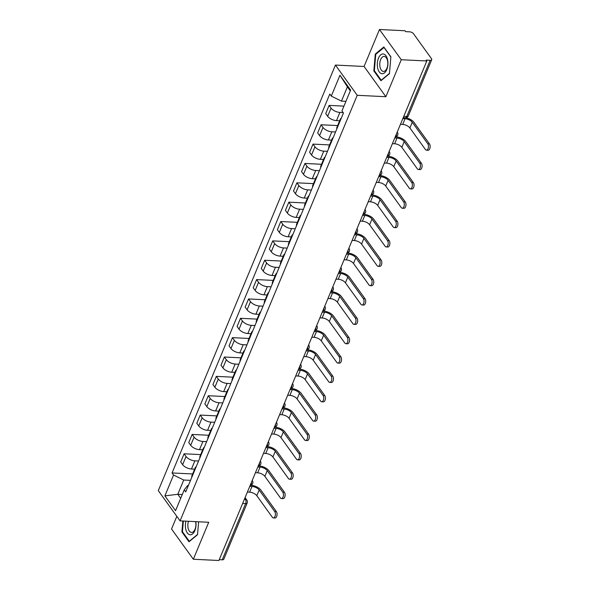 <?xml version="1.0" encoding="UTF-8"?>
<svg xmlns="http://www.w3.org/2000/svg" width="590" height="590" viewBox="0 0 590 590"><rect width="100%" height="100%" fill="white"/><g stroke="black" fill="none" stroke-linecap="round" stroke-linejoin="round"><path stroke-width="0.89" d="M176.816 516.346L171.543 529.016L193.328 559.246L218.897 560.5L426.821 60.984L401.259 59.73L379.473 29.5L364.082 66.471L335.437 65.07L158.29 490.637L180.075 520.867L357.223 95.3L385.867 96.708L401.259 59.73M379.473 29.5L405.035 30.754L405.669 31.631L409.652 31.831A3.046 1.431 22.6 0 1 413.494 33.718L431.467 58.661A3.046 1.431 22.6 0 1 431.71 59.708L408.317 115.913A3.046 1.431 -157.4 0 1 406.775 116.503L430.169 60.298A3.046 1.431 22.6 0 0 431.71 59.708M193.328 559.246L208.72 522.275L180.075 520.867M242.638 503.462L245.639 503.609A3.046 1.431 -157.4 0 0 247.181 503.019L223.787 559.224A3.046 1.431 -157.4 0 1 222.238 559.814L245.639 503.609A3.046 1.63 -87.2 0 0 245.396 499.369L244.732 498.432M219.244 559.667L222.238 559.814M430.169 60.298L426.187 60.106L426.821 60.984M343.159 112.587L339.892 112.432A7.006 3.297 -157.4 0 1 331.064 108.088L329.124 105.396L325.717 113.582L327.656 116.274A7.006 3.297 22.6 0 0 336.484 120.618L339.656 120.773M340.283 120.596A7.006 3.297 -157.4 0 1 340.283 119.254A7.006 3.297 -157.4 0 1 341.234 118.31M343.948 106.126L329.124 105.396M340.283 119.254L336.875 127.447A7.006 3.297 22.6 0 0 336.875 128.782M335.548 131.968L331.838 131.784A7.006 3.297 -157.4 0 1 323.003 127.44L321.071 124.756L317.663 132.942L319.596 135.626A7.006 3.297 22.6 0 0 328.431 139.978L331.595 140.132M332.222 139.948A7.006 3.297 -157.4 0 1 332.229 138.613A7.006 3.297 -157.4 0 1 333.173 137.669M337.657 125.567L321.071 124.756M332.229 138.613L328.822 146.799A7.006 3.297 22.6 0 0 328.814 148.142M327.487 151.32L323.777 151.143A7.006 3.297 -157.4 0 1 314.949 146.799L313.01 144.108L309.603 152.294L311.542 154.986A7.006 3.297 22.6 0 0 320.37 159.329L323.541 159.484M324.168 159.307A7.006 3.297 -157.4 0 1 324.168 157.965A7.006 3.297 -157.4 0 1 325.12 157.021M329.604 144.919L313.01 144.108M324.168 157.965L320.761 166.159A7.006 3.297 22.6 0 0 320.761 167.494M319.433 170.68L315.724 170.495A7.006 3.297 -157.4 0 1 306.889 166.151L304.956 163.459L301.549 171.653L303.481 174.338A7.006 3.297 22.6 0 0 312.317 178.681L315.48 178.836M316.107 178.659A7.006 3.297 -157.4 0 1 316.115 177.325A7.006 3.297 -157.4 0 1 317.059 176.381M321.543 164.278L304.956 163.459M316.115 177.325L312.707 185.511A7.006 3.297 22.6 0 0 312.7 186.846M311.38 190.032L307.663 189.847A7.006 3.297 -157.4 0 1 298.835 185.503L296.895 182.819L293.488 191.005L295.428 193.697A7.006 3.297 22.6 0 0 304.256 198.041L307.427 198.196M308.054 198.019A7.006 3.297 -157.4 0 1 308.054 196.677A7.006 3.297 -157.4 0 1 309.005 195.732M313.489 183.63L296.895 182.819M308.054 196.677L304.647 204.87A7.006 3.297 22.6 0 0 304.647 206.205M303.319 209.391L299.609 209.207A7.006 3.297 -157.4 0 1 290.781 204.863L288.842 202.171L285.435 210.365L287.367 213.049A7.006 3.297 22.6 0 0 296.202 217.393L299.366 217.548M300 217.371A7.006 3.297 -157.4 0 1 300 216.036A7.006 3.297 -157.4 0 1 300.944 215.084M305.428 202.99L288.842 202.171M300 216.036L296.593 224.222A7.006 3.297 22.6 0 0 296.586 225.557M295.266 228.743L291.556 228.559A7.006 3.297 -157.4 0 1 282.721 224.215L280.781 221.53L277.374 229.717L279.313 232.408A7.006 3.297 22.6 0 0 288.141 236.752L291.312 236.907M291.939 236.723A7.006 3.297 -157.4 0 1 291.947 235.388A7.006 3.297 -157.4 0 1 292.891 234.444M297.375 222.342L280.781 221.53M291.947 235.388L288.532 243.574A7.006 3.297 22.6 0 0 288.532 244.916M287.205 248.095L283.495 247.918A7.006 3.297 -157.4 0 1 274.667 243.574L272.728 240.882L269.32 249.076L271.26 251.76A7.006 3.297 22.6 0 0 280.088 256.104L283.252 256.259M283.886 256.082A7.006 3.297 -157.4 0 1 283.886 254.74A7.006 3.297 -157.4 0 1 284.83 253.796M289.314 241.694L272.728 240.882M283.886 254.74L280.479 262.933A7.006 3.297 22.6 0 0 280.471 264.268M279.151 267.454L275.442 267.27A7.006 3.297 -157.4 0 1 266.606 262.926L264.674 260.242L261.259 268.428L263.199 271.112A7.006 3.297 22.6 0 0 272.027 275.464L275.198 275.619M275.825 275.434A7.006 3.297 -157.4 0 1 275.832 274.099A7.006 3.297 -157.4 0 1 276.776 273.155M281.26 261.053L264.674 260.242M275.832 274.099L272.418 282.286A7.006 3.297 22.6 0 0 272.418 283.628M271.09 286.806L267.381 286.629A7.006 3.297 -157.4 0 1 258.553 282.286L256.613 279.594L253.206 287.78L255.145 290.472A7.006 3.297 22.6 0 0 263.973 294.816L267.145 294.971M267.772 294.794A7.006 3.297 -157.4 0 1 267.772 293.451A7.006 3.297 -157.4 0 1 268.723 292.507M273.207 280.405L256.613 279.594M267.772 293.451L264.364 301.645A7.006 3.297 22.6 0 0 264.364 302.98M263.037 306.166L259.327 305.981A7.006 3.297 -157.4 0 1 250.492 301.638L248.56 298.946L245.145 307.139L247.085 309.824A7.006 3.297 22.6 0 0 255.92 314.168L259.084 314.322M259.711 314.146A7.006 3.297 -157.4 0 1 259.718 312.811A7.006 3.297 -157.4 0 1 260.662 311.867M265.146 299.764L248.56 298.946M259.718 312.811L256.311 320.997A7.006 3.297 22.6 0 0 256.303 322.332M254.976 325.518L251.266 325.341A7.006 3.297 -157.4 0 1 242.438 320.99L240.499 318.305L237.092 326.491L239.031 329.183A7.006 3.297 22.6 0 0 247.859 333.527L251.03 333.682M251.657 333.505A7.006 3.297 -157.4 0 1 251.657 332.163A7.006 3.297 -157.4 0 1 252.608 331.219M257.093 319.116L240.499 318.305M251.657 332.163L248.25 340.356A7.006 3.297 22.6 0 0 248.25 341.691M246.922 344.877L243.213 344.693A7.006 3.297 -157.4 0 1 234.378 340.349L232.445 337.657L229.038 345.851L230.97 348.535A7.006 3.297 22.6 0 0 239.806 352.879L242.969 353.034M243.596 352.857A7.006 3.297 -157.4 0 1 243.604 351.522A7.006 3.297 -157.4 0 1 244.548 350.578M249.032 338.476L232.445 337.657M243.604 351.522L240.196 359.708A7.006 3.297 22.6 0 0 240.189 361.043M238.862 364.229L235.152 364.045A7.006 3.297 -157.4 0 1 226.324 359.701L224.384 357.016L220.977 365.203L222.917 367.894A7.006 3.297 22.6 0 0 231.745 372.238L234.916 372.393M235.543 372.209A7.006 3.297 -157.4 0 1 235.543 370.874A7.006 3.297 -157.4 0 1 236.494 369.93M240.978 357.828L224.384 357.016M235.543 370.874L232.136 379.06A7.006 3.297 22.6 0 0 232.136 380.402M230.808 383.581L227.098 383.404A7.006 3.297 -157.4 0 1 218.27 379.06L216.331 376.368L212.924 384.562L214.856 387.247A7.006 3.297 22.6 0 0 223.691 391.59L226.855 391.745M227.489 391.568A7.006 3.297 -157.4 0 1 227.489 390.233A7.006 3.297 -157.4 0 1 228.433 389.282M232.917 377.187L216.331 376.368M227.489 390.233L224.082 398.42A7.006 3.297 22.6 0 0 224.075 399.755M222.755 402.941L219.045 402.756A7.006 3.297 -157.4 0 1 210.21 398.412L208.27 395.728L204.863 403.914L206.802 406.606A7.006 3.297 22.6 0 0 215.63 410.95L218.802 411.105M219.428 410.92A7.006 3.297 -157.4 0 1 219.436 409.585A7.006 3.297 -157.4 0 1 220.38 408.641M224.864 396.539L208.27 395.728M219.436 409.585L216.021 417.772A7.006 3.297 22.6 0 0 216.021 419.114M214.694 422.293L210.984 422.116A7.006 3.297 -157.4 0 1 202.156 417.772L200.217 415.08L196.809 423.266L198.749 425.958A7.006 3.297 22.6 0 0 207.577 430.302L210.741 430.457M211.375 430.28A7.006 3.297 -157.4 0 1 211.375 428.937A7.006 3.297 -157.4 0 1 212.319 427.993M216.803 415.891L200.217 415.08M211.375 428.937L207.968 437.131A7.006 3.297 22.6 0 0 207.96 438.466M206.64 441.652L202.931 441.468A7.006 3.297 -157.4 0 1 194.095 437.124L192.163 434.439L188.748 442.625L190.688 445.31A7.006 3.297 22.6 0 0 199.516 449.654L202.687 449.816M203.314 449.632A7.006 3.297 -157.4 0 1 203.321 448.297A7.006 3.297 -157.4 0 1 204.265 447.353M208.749 435.25L192.163 434.439M203.321 448.297L199.907 456.483A7.006 3.297 22.6 0 0 199.907 457.818M198.579 461.004L194.87 460.827A7.006 3.297 -157.4 0 1 186.042 456.476L184.102 453.791L180.695 461.977L182.635 464.669A7.006 3.297 22.6 0 0 191.462 469.013L194.634 469.168M195.261 468.991A7.006 3.297 -157.4 0 1 195.261 467.649A7.006 3.297 -157.4 0 1 196.212 466.705M200.696 454.602L184.102 453.791M195.261 467.649L191.853 475.842A7.006 3.297 22.6 0 0 191.853 477.177M350.298 90.867L347.399 86.841L341.455 101.111L345.947 101.333M341.455 101.111L331.285 96.104L339.958 75.262L350.63 90.071L341.957 110.913L343.446 112.985L185.717 491.905L184.228 489.833L175.555 510.675L164.883 495.866L173.556 475.024L183.733 480.024L177.789 494.295L180.695 498.321M331.285 96.104L329.788 94.039L172.066 472.951L173.556 475.024M335.437 65.07L357.223 95.3M364.082 66.471L385.867 96.708M380.911 80.734L389.437 73.669L390.882 56.788L383.802 46.964L375.284 54.029L373.839 70.911L380.911 80.734M182.856 521.007L181.919 531.959L188.999 541.782L197.517 534.717L198.631 521.781M182.281 494.516L177.789 494.295L164.883 495.866M190.526 480.363L183.733 480.024M184.228 489.833L187.672 485.496L188.372 485.526M192.635 473.962L172.066 472.951M339.958 75.262L347.399 86.841M374.532 70.948L373.839 70.911M376.096 54.066L375.284 54.029M182.612 531.996L181.919 531.959M405.876 117.764A7.692 3.621 -157.4 0 1 413.929 122.329L429.461 143.886A3.503 1.881 92.8 0 1 430.022 147.847A3.503 1.881 92.8 0 1 428.104 150.236L426.43 150.155A3.503 1.881 -87.2 0 0 428.347 147.766A3.503 1.881 -87.2 0 0 427.794 143.798L412.263 122.248A5.716 2.692 22.6 0 0 405.065 118.708L402.837 118.597M412.263 122.248L409.888 127.956L425.42 149.506A3.503 1.881 -87.2 0 0 426.43 150.155M409.888 127.956A5.716 2.692 22.6 0 0 402.69 124.416L400.463 124.306M395.735 136.895L396.178 136.917A7.692 3.621 -157.4 0 1 405.876 141.689L421.408 163.238A3.503 1.881 92.8 0 1 421.961 167.199A3.503 1.881 92.8 0 1 420.043 169.588L418.376 169.507A3.503 1.881 -87.2 0 0 420.294 167.118A3.503 1.881 -87.2 0 0 419.733 163.157L404.209 141.607A5.716 2.692 22.6 0 0 397.004 138.06L394.784 137.957M404.209 141.607L401.827 147.316L417.359 168.865A3.503 1.881 -87.2 0 0 418.376 169.507M401.827 147.316A5.716 2.692 22.6 0 0 394.629 143.768L392.409 143.665M387.674 156.254L388.124 156.276A7.692 3.621 -157.4 0 1 397.815 161.041L413.347 182.59A3.503 1.881 92.8 0 1 413.907 186.558A3.503 1.881 92.8 0 1 411.99 188.947L410.316 188.866A3.503 1.881 -87.2 0 0 412.233 186.47A3.503 1.881 -87.2 0 0 411.68 182.509L396.148 160.959A5.716 2.692 22.6 0 0 388.95 157.419L386.723 157.309M396.148 160.959L393.773 166.668L409.305 188.217A3.503 1.881 -87.2 0 0 410.316 188.866M393.773 166.668A5.716 2.692 22.6 0 0 386.575 163.128L384.348 163.017M383.463 54.014A9.905 5.303 -87.2 0 0 377.364 62.931A9.905 5.303 -87.2 0 0 381.774 73.706A9.905 5.303 -87.2 0 0 387.873 64.789A9.905 5.303 -87.2 0 0 383.463 54.014M384.429 56.463A7.493 4.019 -87.2 0 0 384.156 56.434A7.493 4.019 -87.2 0 0 379.79 63.469A7.493 4.019 -87.2 0 0 383.146 71.375A7.493 4.019 -87.2 0 0 383.419 71.405A7.493 4.019 -87.2 0 0 387.785 64.369A7.493 4.019 -87.2 0 0 384.429 56.463M389.459 73.389L381.214 80.218L374.362 70.704L375.756 54.346L384.016 47.502L390.868 57.001M185.916 521.154A9.905 5.303 -87.2 0 0 189.855 534.761A9.905 5.303 -87.2 0 0 195.828 521.641M188.498 521.28A7.493 4.019 -87.2 0 0 191.234 532.423A7.493 4.019 -87.2 0 0 191.507 532.453A7.493 4.019 -87.2 0 0 195.585 521.626M197.547 534.437L189.302 541.273L182.443 531.752L183.357 521.029M379.621 175.606L380.071 175.628A7.692 3.621 -157.4 0 1 389.761 180.4L405.293 201.95A3.503 1.881 92.8 0 1 405.846 205.91A3.503 1.881 92.8 0 1 403.929 208.3L402.262 208.218A3.503 1.881 -87.2 0 0 404.18 205.829A3.503 1.881 -87.2 0 0 403.619 201.869L388.095 180.319A5.716 2.692 22.6 0 0 380.889 176.771L378.669 176.668M388.095 180.319L385.713 186.02L401.244 207.577A3.503 1.881 -87.2 0 0 402.262 208.218M385.713 186.02A5.716 2.692 22.6 0 0 378.515 182.48L376.295 182.369M371.56 194.958L372.01 194.98A7.692 3.621 -157.4 0 1 381.708 199.752L397.232 221.302A3.503 1.881 92.8 0 1 397.793 225.262A3.503 1.881 92.8 0 1 395.875 227.659L394.209 227.578A3.503 1.881 -87.2 0 0 396.119 225.181A3.503 1.881 -87.2 0 0 395.566 221.22L380.034 199.671A5.716 2.692 22.6 0 0 372.836 196.131L370.616 196.02M380.034 199.671L377.659 205.379L393.191 226.929A3.503 1.881 -87.2 0 0 394.209 227.578M377.659 205.379A5.716 2.692 22.6 0 0 370.461 201.839L368.234 201.728M363.506 214.318L363.956 214.34A7.692 3.621 -157.4 0 1 373.647 219.111L389.179 240.661A3.503 1.881 92.8 0 1 389.732 244.621A3.503 1.881 92.8 0 1 387.822 247.011L386.148 246.93A3.503 1.881 -87.2 0 0 388.065 244.54A3.503 1.881 -87.2 0 0 387.505 240.58L371.98 219.023A5.716 2.692 22.6 0 0 364.782 215.483L362.555 215.372M371.98 219.023L369.606 224.731L385.13 246.281A3.503 1.881 -87.2 0 0 386.148 246.93M369.606 224.731A5.716 2.692 22.6 0 0 362.4 221.191L360.18 221.08M355.445 233.669L355.895 233.692A7.692 3.621 -157.4 0 1 365.594 238.463L381.118 260.013A3.503 1.881 92.8 0 1 381.678 263.973A3.503 1.881 92.8 0 1 379.761 266.37L378.094 266.282A3.503 1.881 -87.2 0 0 380.004 263.892A3.503 1.881 -87.2 0 0 379.451 259.932L363.919 238.382A5.716 2.692 22.6 0 0 356.721 234.842L354.502 234.731M363.919 238.382L361.545 244.09L377.076 265.64A3.503 1.881 -87.2 0 0 378.094 266.282M361.545 244.09A5.716 2.692 22.6 0 0 354.347 240.543L352.127 240.44M347.392 253.029L347.842 253.051A7.692 3.621 -157.4 0 1 357.533 257.815L373.064 279.372A3.503 1.881 92.8 0 1 373.618 283.333A3.503 1.881 92.8 0 1 371.707 285.722L370.033 285.641A3.503 1.881 -87.2 0 0 371.951 283.252A3.503 1.881 -87.2 0 0 371.398 279.284L355.866 257.734A5.716 2.692 22.6 0 0 348.668 254.194L346.441 254.084M355.866 257.734L353.491 263.442L369.016 284.992A3.503 1.881 -87.2 0 0 370.033 285.641M353.491 263.442A5.716 2.692 22.6 0 0 346.293 259.902L344.066 259.792M339.339 272.381L339.781 272.403A7.692 3.621 -157.4 0 1 349.479 277.175L365.011 298.724A3.503 1.881 92.8 0 1 365.564 302.685A3.503 1.881 92.8 0 1 363.647 305.074L361.98 304.993A3.503 1.881 -87.2 0 0 363.897 302.604A3.503 1.881 -87.2 0 0 363.337 298.643L347.805 277.094A5.716 2.692 22.6 0 0 340.607 273.546L338.387 273.443M347.805 277.094L345.43 282.802L360.962 304.352A3.503 1.881 -87.2 0 0 361.98 304.993M345.43 282.802A5.716 2.692 22.6 0 0 338.232 279.254L336.012 279.151M331.278 291.74L331.728 291.762A7.692 3.621 -157.4 0 1 341.418 296.527L356.95 318.076A3.503 1.881 92.8 0 1 357.511 322.044A3.503 1.881 92.8 0 1 355.593 324.434L353.919 324.353A3.503 1.881 -87.2 0 0 355.836 321.956A3.503 1.881 -87.2 0 0 355.283 317.995L339.752 296.445A5.716 2.692 22.6 0 0 332.554 292.906L330.326 292.795M339.752 296.445L337.377 302.154L352.909 323.704A3.503 1.881 -87.2 0 0 353.919 324.353M337.377 302.154A5.716 2.692 22.6 0 0 330.179 298.614L327.952 298.503M323.224 311.092L323.667 311.114A7.692 3.621 -157.4 0 1 333.365 315.886L348.897 337.436A3.503 1.881 92.8 0 1 349.45 341.396A3.503 1.881 92.8 0 1 347.532 343.786L345.865 343.705A3.503 1.881 -87.2 0 0 347.783 341.315A3.503 1.881 -87.2 0 0 347.222 337.355L331.691 315.805A5.716 2.692 22.6 0 0 324.493 312.257L322.273 312.154M331.691 315.805L329.316 321.506L344.848 343.063A3.503 1.881 -87.2 0 0 345.865 343.705M329.316 321.506A5.716 2.692 22.6 0 0 322.118 317.966L319.898 317.855M315.163 330.444L315.613 330.466A7.692 3.621 -157.4 0 1 325.304 335.238L340.836 356.788A3.503 1.881 92.8 0 1 341.396 360.748A3.503 1.881 92.8 0 1 339.479 363.145L337.805 363.064A3.503 1.881 -87.2 0 0 339.722 360.667A3.503 1.881 -87.2 0 0 339.169 356.707L323.637 335.157A5.716 2.692 22.6 0 0 316.439 331.617L314.212 331.506M323.637 335.157L321.262 340.865L336.794 362.415A3.503 1.881 -87.2 0 0 337.805 363.064M321.262 340.865A5.716 2.692 22.6 0 0 314.064 337.325L311.837 337.215M307.11 349.804L307.552 349.826A7.692 3.621 -157.4 0 1 317.25 354.597L332.782 376.147A3.503 1.881 92.8 0 1 333.335 380.108A3.503 1.881 92.8 0 1 331.418 382.497L329.751 382.416A3.503 1.881 -87.2 0 0 331.669 380.026A3.503 1.881 -87.2 0 0 331.108 376.066L315.584 354.509A5.716 2.692 22.6 0 0 308.378 350.969L306.158 350.858M315.584 354.509L313.202 360.217L328.733 381.774A3.503 1.881 -87.2 0 0 329.751 382.416M313.202 360.217A5.716 2.692 22.6 0 0 306.004 356.677L303.784 356.567M299.049 369.156L299.499 369.178A7.692 3.621 -157.4 0 1 309.197 373.949L324.721 395.499A3.503 1.881 92.8 0 1 325.282 399.459A3.503 1.881 92.8 0 1 323.364 401.856L321.697 401.768A3.503 1.881 -87.2 0 0 323.608 399.378A3.503 1.881 -87.2 0 0 323.055 395.418L307.523 373.868A5.716 2.692 22.6 0 0 300.325 370.328L298.105 370.218M307.523 373.868L305.148 379.577L320.68 401.126A3.503 1.881 -87.2 0 0 321.697 401.768M305.148 379.577A5.716 2.692 22.6 0 0 297.95 376.037L295.723 375.926M290.995 388.515L291.445 388.537A7.692 3.621 -157.4 0 1 301.136 393.301L316.668 414.858A3.503 1.881 92.8 0 1 317.221 418.819A3.503 1.881 92.8 0 1 315.311 421.208L313.637 421.127A3.503 1.881 -87.2 0 0 315.554 418.738A3.503 1.881 -87.2 0 0 314.994 414.777L299.469 393.22A5.716 2.692 22.6 0 0 292.271 389.68L290.044 389.57M299.469 393.22L297.094 398.928L312.619 420.478A3.503 1.881 -87.2 0 0 313.637 421.127M297.094 398.928A5.716 2.692 22.6 0 0 289.889 395.389L287.669 395.278M282.935 407.867L283.384 407.889A7.692 3.621 -157.4 0 1 293.082 412.661L308.607 434.211A3.503 1.881 92.8 0 1 309.167 438.171A3.503 1.881 92.8 0 1 307.25 440.56L305.583 440.479A3.503 1.881 -87.2 0 0 307.493 438.09A3.503 1.881 -87.2 0 0 306.94 434.129L291.408 412.58A5.716 2.692 22.6 0 0 284.21 409.04L281.991 408.929M291.408 412.58L289.034 418.288L304.565 439.838A3.503 1.881 -87.2 0 0 305.583 440.479M289.034 418.288A5.716 2.692 22.6 0 0 281.836 414.741L279.616 414.637M274.881 427.226L275.331 427.249A7.692 3.621 -157.4 0 1 285.022 432.013L300.553 453.562A3.503 1.881 92.8 0 1 301.106 457.53A3.503 1.881 92.8 0 1 299.196 459.92L297.522 459.839A3.503 1.881 -87.2 0 0 299.44 457.449A3.503 1.881 -87.2 0 0 298.887 453.481L283.355 431.932A5.716 2.692 22.6 0 0 276.157 428.392L273.93 428.281M283.355 431.932L280.98 437.64L296.505 459.19A3.503 1.881 -87.2 0 0 297.522 459.839M280.98 437.64A5.716 2.692 22.6 0 0 273.782 434.1L271.555 433.989M266.82 446.578L267.27 446.601A7.692 3.621 -157.4 0 1 276.968 451.372L292.5 472.922A3.503 1.881 92.8 0 1 293.053 476.882A3.503 1.881 92.8 0 1 291.136 479.272L289.469 479.191A3.503 1.881 -87.2 0 0 291.379 476.801A3.503 1.881 -87.2 0 0 290.826 472.841L275.294 451.291A5.716 2.692 22.6 0 0 268.096 447.744L265.876 447.64M275.294 451.291L272.919 456.992L288.451 478.549A3.503 1.881 -87.2 0 0 289.469 479.191M272.919 456.992A5.716 2.692 22.6 0 0 265.721 453.452L263.501 453.341M258.767 465.93L259.217 465.952A7.692 3.621 -157.4 0 1 268.907 470.724L284.439 492.274A3.503 1.881 92.8 0 1 284.992 496.234A3.503 1.881 92.8 0 1 283.082 498.631L281.408 498.55A3.503 1.881 -87.2 0 0 283.325 496.153A3.503 1.881 -87.2 0 0 282.772 492.193L267.241 470.643A5.716 2.692 22.6 0 0 260.043 467.103L257.815 466.992M267.241 470.643L264.866 476.351L280.398 497.901A3.503 1.881 -87.2 0 0 281.408 498.55M264.866 476.351A5.716 2.692 22.6 0 0 257.668 472.811L255.441 472.701M250.713 485.29L251.156 485.312A7.692 3.621 -157.4 0 1 260.854 490.084L276.386 511.633A3.503 1.881 92.8 0 1 276.939 515.594A3.503 1.881 92.8 0 1 275.021 517.983L273.354 517.902A3.503 1.881 -87.2 0 0 275.272 515.513A3.503 1.881 -87.2 0 0 274.711 511.552L259.18 489.995A5.716 2.692 22.6 0 0 251.982 486.455L249.762 486.344M259.18 489.995L256.805 495.703L272.337 517.26A3.503 1.881 -87.2 0 0 273.354 517.902M256.805 495.703A5.716 2.692 22.6 0 0 249.607 492.163L247.387 492.053M250.197 485.29A3.046 1.63 -87.2 0 0 251.126 484.125A3.046 1.63 -87.2 0 0 251.495 482.192M258.258 465.938A3.046 1.63 -87.2 0 0 259.18 464.773A3.046 1.63 -87.2 0 0 259.548 462.833M266.311 446.578A3.046 1.63 -87.2 0 0 267.241 445.421A3.046 1.63 -87.2 0 0 267.602 443.481M274.372 427.226A3.046 1.63 -87.2 0 0 275.294 426.061A3.046 1.63 -87.2 0 0 275.663 424.122M282.426 407.874A3.046 1.63 -87.2 0 0 283.355 406.709A3.046 1.63 -87.2 0 0 283.716 404.77M290.487 388.515A3.046 1.63 -87.2 0 0 291.408 387.35A3.046 1.63 -87.2 0 0 291.777 385.418M298.54 369.163A3.046 1.63 -87.2 0 0 299.462 367.998A3.046 1.63 -87.2 0 0 299.831 366.058M306.601 349.804A3.046 1.63 -87.2 0 0 307.523 348.638A3.046 1.63 -87.2 0 0 307.892 346.706M314.654 330.452A3.046 1.63 -87.2 0 0 315.576 329.286A3.046 1.63 -87.2 0 0 315.945 327.347M322.708 311.092A3.046 1.63 -87.2 0 0 323.637 309.934A3.046 1.63 -87.2 0 0 324.006 307.995M330.769 291.74A3.046 1.63 -87.2 0 0 331.691 290.575A3.046 1.63 -87.2 0 0 332.059 288.635M338.822 272.388A3.046 1.63 -87.2 0 0 339.752 271.223A3.046 1.63 -87.2 0 0 340.113 269.283M346.883 253.029A3.046 1.63 -87.2 0 0 347.805 251.864A3.046 1.63 -87.2 0 0 348.174 249.931M354.937 233.677A3.046 1.63 -87.2 0 0 355.866 232.512A3.046 1.63 -87.2 0 0 356.227 230.572M362.998 214.318A3.046 1.63 -87.2 0 0 363.919 213.152A3.046 1.63 -87.2 0 0 364.288 211.22M371.051 194.966A3.046 1.63 -87.2 0 0 371.973 193.8A3.046 1.63 -87.2 0 0 372.342 191.861M379.112 175.606A3.046 1.63 -87.2 0 0 380.034 174.448A3.046 1.63 -87.2 0 0 380.402 172.509M387.165 156.254A3.046 1.63 -87.2 0 0 388.087 155.089A3.046 1.63 -87.2 0 0 388.456 153.149M395.219 136.902A3.046 1.63 -87.2 0 0 396.148 135.737A3.046 1.63 -87.2 0 0 396.517 133.797M244.363 499.317L245.396 499.369A3.046 2.139 144.2 0 1 246.841 500.062L245.071 497.613M191.462 469.013L194.87 460.827M199.516 449.654L202.931 441.468M207.577 430.302L210.984 422.116M215.63 410.95L219.045 402.756M223.691 391.59L227.098 383.404M231.745 372.238L235.152 364.045M239.806 352.879L243.213 344.693M247.859 333.527L251.266 325.341M255.92 314.168L259.327 305.981M263.973 294.816L267.381 286.629M272.027 275.464L275.442 267.27M280.088 256.104L283.495 247.918M288.141 236.752L291.556 228.559M296.202 217.393L299.609 209.207M304.256 198.041L307.663 189.847M312.317 178.681L315.724 170.495M320.37 159.329L323.777 151.143M328.431 139.978L331.838 131.784M336.484 120.618L339.892 112.432M190.688 445.31L194.095 437.124M198.749 425.958L202.156 417.772M206.802 406.606L210.21 398.412M214.856 387.247L218.27 379.06M222.917 367.894L226.324 359.701M230.97 348.535L234.378 340.349M239.031 329.183L242.438 320.99M247.085 309.824L250.492 301.638M255.145 290.472L258.553 282.286M263.199 271.112L266.606 262.926M271.26 251.76L274.667 243.574M279.313 232.408L282.721 224.215M287.367 213.049L290.781 204.863M295.428 193.697L298.835 185.503M303.481 174.338L306.889 166.151M311.542 154.986L314.949 146.799M319.596 135.626L323.003 127.44M327.656 116.274L331.064 108.088M182.635 464.669L186.042 456.476M403.221 117.683L405.352 117.786A3.046 1.63 -87.2 0 0 406.775 116.503L403.774 116.355M427.794 143.798L429.461 143.886M405.065 118.708L402.69 124.416M419.733 163.157L421.408 163.238M397.004 138.06L394.629 143.768M411.68 182.509L413.347 182.59M388.95 157.419L386.575 163.128M403.619 201.869L405.293 201.95M380.889 176.771L378.515 182.48M395.566 221.22L397.232 221.302M372.836 196.131L370.461 201.839M387.505 240.58L389.179 240.661M364.782 215.483L362.4 221.191M379.451 259.932L381.118 260.013M356.721 234.842L354.347 240.543M371.398 279.284L373.064 279.372M348.668 254.194L346.293 259.902M363.337 298.643L365.011 298.724M340.607 273.546L338.232 279.254M355.283 317.995L356.95 318.076M332.554 292.906L330.179 298.614M347.222 337.355L348.897 337.436M324.493 312.257L322.118 317.966M339.169 356.707L340.836 356.788M316.439 331.617L314.064 337.325M331.108 376.066L332.782 376.147M308.378 350.969L306.004 356.677M323.055 395.418L324.721 395.499M300.325 370.328L297.95 376.037M314.994 414.777L316.668 414.858M292.271 389.68L289.889 395.389M306.94 434.129L308.607 434.211M284.21 409.04L281.836 414.741M298.887 453.481L300.553 453.562M276.157 428.392L273.782 434.1M290.826 472.841L292.5 472.922M268.096 447.744L265.721 453.452M282.772 492.193L284.439 492.274M260.043 467.103L257.668 472.811M274.711 511.552L276.386 511.633M251.982 486.455L249.607 492.163M395.182 137.005A3.046 3.046 0 0 0 397.35 132.19M387.121 156.357A3.046 3.046 0 0 0 389.289 151.549M379.068 175.717A3.046 3.046 0 0 0 381.236 170.901M371.007 195.069A3.046 3.046 0 0 0 373.175 190.253M362.953 214.421A3.046 3.046 0 0 0 365.122 209.612M354.892 233.78A3.046 3.046 0 0 0 357.061 228.964M346.839 253.132A3.046 3.046 0 0 0 349.007 248.324M338.778 272.492A3.046 3.046 0 0 0 340.954 267.676M330.725 291.844A3.046 3.046 0 0 0 332.893 287.035M322.671 311.203A3.046 3.046 0 0 0 324.839 306.387M314.61 330.555A3.046 3.046 0 0 0 316.778 325.739M306.557 349.907A3.046 3.046 0 0 0 308.725 345.098M298.496 369.266A3.046 3.046 0 0 0 300.664 364.45M290.442 388.618A3.046 3.046 0 0 0 292.611 383.81M282.381 407.978A3.046 3.046 0 0 0 284.55 403.162M274.328 427.33A3.046 3.046 0 0 0 276.496 422.521M266.267 446.689A3.046 3.046 0 0 0 268.443 441.873M258.214 466.041A3.046 3.046 0 0 0 260.382 461.233M250.16 485.393A3.046 3.046 0 0 0 252.328 480.584M247.181 503.019A3.046 3.046 0 0 0 246.841 500.062M405.352 117.786A3.046 3.046 0 0 0 408.317 115.913"/></g></svg>
